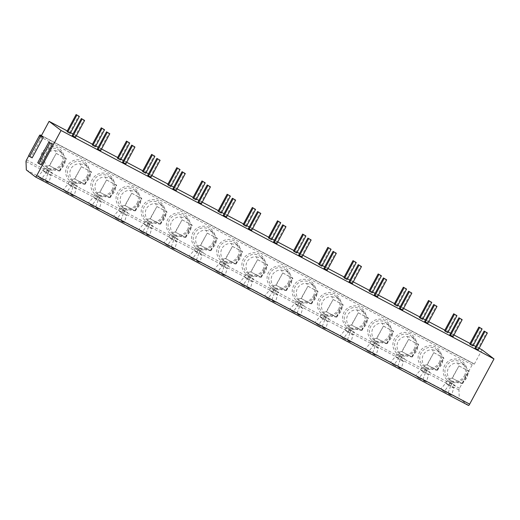 <?xml version="1.0" encoding="UTF-8"?>
<svg xmlns="http://www.w3.org/2000/svg" width="520" height="520" viewBox="0 0 520 520"><rect width="100%" height="100%" fill="white"/><g stroke="black" fill="none" stroke-linecap="round" stroke-linejoin="round"><path stroke-width="0.39" stroke-dasharray="2.6 1.95" d="M468.507 405.444L459.277 398.392L458.946 389.942A1.755 0.39 117.8 0 1 459.524 388.317L472.206 364.76A1.755 0.39 117.8 0 1 473.337 363.447A1.755 0.39 117.8 0 1 473.35 363.454L41.444 135.551L473.337 363.447M482.04 349.791L474.299 364.175L473.35 363.454M39.916 135.31A1.755 0.39 -62.2 0 0 39.26 136.305L28.743 155.838M62.595 163.794A11.973 11.661 127.4 0 0 57.948 147.816A11.973 11.661 127.4 0 0 41.958 152.906A11.973 11.661 127.4 0 0 46.605 168.883A11.973 11.661 127.4 0 0 62.595 163.794M87.77 177.08A11.973 11.661 127.4 0 0 83.122 161.096A11.973 11.661 127.4 0 0 67.132 166.185A11.973 11.661 127.4 0 0 71.78 182.162A11.973 11.661 127.4 0 0 87.77 177.08M112.944 190.359A11.973 11.661 127.4 0 0 108.29 174.382A11.973 11.661 127.4 0 0 92.3 179.472A11.973 11.661 127.4 0 0 96.948 195.448A11.973 11.661 127.4 0 0 112.944 190.359M138.112 203.645A11.973 11.661 127.4 0 0 133.465 187.661A11.973 11.661 127.4 0 0 117.474 192.751A11.973 11.661 127.4 0 0 122.122 208.728A11.973 11.661 127.4 0 0 138.112 203.645M163.287 216.925A11.973 11.661 127.4 0 0 158.633 200.947A11.973 11.661 127.4 0 0 142.642 206.031A11.973 11.661 127.4 0 0 147.29 222.014A11.973 11.661 127.4 0 0 163.287 216.925M188.455 230.204A11.973 11.661 127.4 0 0 183.807 214.227A11.973 11.661 127.4 0 0 167.817 219.317A11.973 11.661 127.4 0 0 172.464 235.294A11.973 11.661 127.4 0 0 188.455 230.204M213.629 243.49A11.973 11.661 127.4 0 0 208.975 227.513A11.973 11.661 127.4 0 0 192.985 232.596A11.973 11.661 127.4 0 0 197.633 248.573A11.973 11.661 127.4 0 0 213.629 243.49M238.797 256.769A11.973 11.661 127.4 0 0 234.15 240.792A11.973 11.661 127.4 0 0 218.16 245.882A11.973 11.661 127.4 0 0 222.807 261.859A11.973 11.661 127.4 0 0 238.797 256.769M263.971 270.056A11.973 11.661 127.4 0 0 259.317 254.072A11.973 11.661 127.4 0 0 243.328 259.161A11.973 11.661 127.4 0 0 247.975 275.139A11.973 11.661 127.4 0 0 263.971 270.056M289.139 283.335A11.973 11.661 127.4 0 0 284.492 267.358A11.973 11.661 127.4 0 0 268.502 272.441A11.973 11.661 127.4 0 0 273.15 288.425A11.973 11.661 127.4 0 0 289.139 283.335M314.314 296.615A11.973 11.661 127.4 0 0 309.667 280.637A11.973 11.661 127.4 0 0 293.67 285.727A11.973 11.661 127.4 0 0 298.324 301.704A11.973 11.661 127.4 0 0 314.314 296.615M339.482 309.901A11.973 11.661 127.4 0 0 334.834 293.923A11.973 11.661 127.4 0 0 318.844 299.007A11.973 11.661 127.4 0 0 323.492 314.983A11.973 11.661 127.4 0 0 339.482 309.901M364.656 323.18A11.973 11.661 127.4 0 0 360.009 307.203A11.973 11.661 127.4 0 0 344.012 312.293A11.973 11.661 127.4 0 0 348.666 328.269A11.973 11.661 127.4 0 0 364.656 323.18M389.825 336.466A11.973 11.661 127.4 0 0 385.177 320.483A11.973 11.661 127.4 0 0 369.187 325.572A11.973 11.661 127.4 0 0 373.834 341.549A11.973 11.661 127.4 0 0 389.825 336.466M414.999 349.746A11.973 11.661 127.4 0 0 410.351 333.769A11.973 11.661 127.4 0 0 394.355 338.851A11.973 11.661 127.4 0 0 399.009 354.835A11.973 11.661 127.4 0 0 414.999 349.746M440.167 363.025A11.973 11.661 127.4 0 0 435.519 347.048A11.973 11.661 127.4 0 0 419.529 352.137A11.973 11.661 127.4 0 0 424.177 368.115A11.973 11.661 127.4 0 0 440.167 363.025M465.341 376.311A11.973 11.661 127.4 0 0 460.694 360.334A11.973 11.661 127.4 0 0 444.697 365.417A11.973 11.661 127.4 0 0 449.351 381.394A11.973 11.661 127.4 0 0 465.341 376.311M474.299 364.175L41.346 135.727M479.122 348.25L475.793 346.496M473.356 345.209L470.035 343.454M453.947 334.971L450.625 333.216M448.182 331.929L444.86 330.174M428.779 321.685L425.451 319.93M423.013 318.643L419.685 316.888M403.604 308.406L400.283 306.651M397.839 305.364L394.518 303.608M378.437 295.12L375.109 293.371M372.671 292.078L369.343 290.329M353.262 281.84L349.941 280.085M347.497 278.798L344.175 277.043M328.094 268.561L324.766 266.806M322.329 265.519L319 263.764M302.919 255.275L299.598 253.519M297.154 252.233L293.833 250.478M277.752 241.995L274.423 240.24M271.986 238.953L268.658 237.198M252.577 228.709L249.256 226.961M246.811 225.667L243.49 223.919M227.409 215.43L224.081 213.675M221.644 212.388L218.316 210.633M202.234 202.15L198.913 200.395M196.469 199.108L193.147 197.353M177.067 188.864L173.739 187.109M171.301 185.822L167.973 184.067M151.892 175.584L148.571 173.83M146.126 172.542L142.805 170.787M126.718 162.298L123.396 160.544M120.959 159.256L117.63 157.501M101.549 149.019L98.228 147.264M95.784 145.977L92.463 144.222M76.375 135.74L73.053 133.984M70.616 132.698L67.288 130.942M75.484 137.397L72.234 135.512M70.239 133.393L66.989 131.501M100.653 150.683L97.403 148.792M95.407 146.673L92.157 144.781M125.827 163.963L122.577 162.071M120.581 159.952L117.331 158.067M150.995 177.242L147.745 175.357M145.75 173.238L142.5 171.347M176.169 190.528L172.919 188.636M170.924 186.518L167.674 184.633M201.338 203.808L198.088 201.922M196.099 199.803L192.842 197.912M226.512 217.094L223.262 215.202M221.267 213.083L218.017 211.192M251.68 230.373L248.43 228.482M246.441 226.363L243.185 224.478M276.855 243.659L273.605 241.768M271.609 239.649L268.359 237.757M302.022 256.939L298.772 255.047M296.784 252.928L293.527 251.043M327.197 270.218L323.947 268.333M321.952 266.214L318.702 264.322M352.372 283.504L349.115 281.613M347.126 279.494L343.87 277.602M377.54 296.784L374.29 294.892M372.294 292.773L369.044 290.888M402.714 310.07L399.457 308.178M397.469 306.059L394.212 304.168M427.882 323.349L424.632 321.458M422.637 319.339L419.387 317.454M453.057 336.629L449.8 334.744M447.811 332.625L444.561 330.733M478.225 349.915L474.975 348.023M472.979 345.904L469.729 344.012M459.277 398.392L26.331 169.936M41.418 179.127L48.77 183.001L45.35 180.388L37.999 176.508L41.418 179.127L45.936 172.874L50.966 175.526L48.77 183.001M66.593 192.406L73.944 196.287L70.525 193.674L63.174 189.794L66.593 192.406L71.103 186.154L76.141 188.812L73.944 196.287M91.76 205.686L99.112 209.567L95.693 206.953L88.341 203.073L91.76 205.686L96.278 199.433L101.309 202.092L99.112 209.567M116.935 218.972L124.287 222.846L120.867 220.233L113.516 216.359L116.935 218.972L121.446 212.719L126.484 215.378L124.287 222.846M142.103 232.252L149.454 236.132L146.035 233.519L138.684 229.639L142.103 232.252L146.62 225.999L151.651 228.657L149.454 236.132M167.278 245.537L174.629 249.411L171.21 246.799L163.859 242.925L167.278 245.537L171.789 239.285L176.826 241.936L174.629 249.411M192.446 258.817L199.797 262.697L196.378 260.084L189.026 256.204L192.446 258.817L196.963 252.564L201.994 255.222L199.797 262.697M217.62 272.096L224.972 275.977L221.553 273.364L214.201 269.483L217.62 272.096L222.131 265.844L227.169 268.502L224.972 275.977M242.794 285.382L250.139 289.257L246.721 286.644L239.369 282.769L242.794 285.382L247.306 279.13L252.337 281.788L250.139 289.257M267.963 298.662L275.314 302.543L271.895 299.93L264.543 296.049L267.963 298.662L272.474 292.409L277.511 295.067L275.314 302.543M293.137 311.948L300.482 315.822L297.063 313.209L289.712 309.335L293.137 311.948L297.648 305.695L302.679 308.347L300.482 315.822M318.305 325.228L325.656 329.108L322.238 326.495L314.886 322.615L318.305 325.228L322.816 318.975L327.853 321.633L325.656 329.108M343.479 338.507L350.825 342.387L347.406 339.775L340.06 335.894L343.479 338.507L347.99 332.254L353.022 334.913L350.825 342.387M368.647 351.793L375.999 355.674L372.58 353.054L365.228 349.18L368.647 351.793L373.159 345.54L378.196 348.199L375.999 355.674M393.822 365.072L401.167 368.953L397.748 366.34L390.403 362.459L393.822 365.072L398.333 358.82L403.364 361.478L401.167 368.953M418.99 378.359L426.341 382.232L422.923 379.62L415.571 375.746L418.99 378.359L423.507 372.106L428.538 374.757L426.341 382.232M444.165 391.638L451.51 395.519L448.091 392.906L440.746 389.025L444.165 391.638L448.675 385.385L453.713 388.043L451.51 395.519M51.311 143.488L40.242 164.034L41.294 164.84M42.185 136.513L31.116 157.06L32.169 157.865M40.242 164.034L37.726 162.708M31.116 157.06L28.6 155.734M49.413 170.716L48.029 173.284L50.966 175.526L52.351 172.958L47.314 170.3L44.382 168.058L49.413 170.716L52.351 172.958M45.35 180.388L48.029 173.284L42.998 170.625L45.936 172.874L47.314 170.3M44.382 168.058L42.998 170.625L37.999 176.508M74.588 183.995L73.203 186.563L76.141 188.812L77.519 186.238L72.488 183.586L69.55 181.337L74.588 183.995L77.519 186.238M70.525 193.674L73.203 186.563L68.166 183.911L71.103 186.154L72.488 183.586M69.55 181.337L68.166 183.911L63.174 189.794M99.755 197.281L98.371 199.849L101.309 202.092L102.694 199.524L97.656 196.865L94.724 194.623L99.755 197.281L102.694 199.524M95.693 206.953L98.371 199.849L93.34 197.191L96.278 199.433L97.656 196.865M94.724 194.623L93.34 197.191L88.341 203.073M124.93 210.561L123.546 213.129L126.484 215.378L127.868 212.803L122.831 210.151L119.892 207.903L124.93 210.561L127.868 212.803M120.867 220.233L123.546 213.129L118.508 210.47L121.446 212.719L122.831 210.151M119.892 207.903L118.508 210.47L113.516 216.359M150.098 223.841L148.714 226.415L151.651 228.657L153.036 226.089L148.005 223.431L145.067 221.189L150.098 223.841L153.036 226.089M146.035 233.519L148.714 226.415L143.683 223.756L146.62 225.999L148.005 223.431M145.067 221.189L143.683 223.756L138.684 229.639M175.272 237.127L173.888 239.694L176.826 241.936L178.211 239.369L173.173 236.711L170.235 234.468L175.272 237.127L178.211 239.369M171.21 246.799L173.888 239.694L168.85 237.036L171.789 239.285L173.173 236.711M170.235 234.468L168.85 237.036L163.859 242.925M200.441 250.406L199.056 252.974L201.994 255.222L203.379 252.655L198.347 249.997L195.41 247.748L200.441 250.406L203.379 252.655M196.378 260.084L199.056 252.974L194.025 250.322L196.963 252.564L198.347 249.997M195.41 247.748L194.025 250.322L189.026 256.204M225.615 263.692L224.231 266.26L227.169 268.502L228.553 265.935L223.516 263.276L220.578 261.034L225.615 263.692L228.553 265.935M221.553 273.364L224.231 266.26L219.193 263.601L222.131 265.844L223.516 263.276M220.578 261.034L219.193 263.601L214.201 269.483M250.783 276.971L249.399 279.539L252.337 281.788L253.721 279.214L248.69 276.562L245.752 274.313L250.783 276.971L253.721 279.214M246.721 286.644L249.399 279.539L244.368 276.887L247.306 279.13L248.69 276.562M245.752 274.313L244.368 276.887L239.369 282.769M275.958 290.251L274.573 292.825L277.511 295.067L278.896 292.5L273.858 289.842L270.92 287.599L275.958 290.251L278.896 292.5M271.895 299.93L274.573 292.825L269.542 290.167L272.474 292.409L273.858 289.842M270.92 287.599L269.542 290.167L264.543 296.049M301.125 303.537L299.748 306.105L302.679 308.347L304.064 305.78L299.033 303.121L296.094 300.878L301.125 303.537L304.064 305.78M297.063 313.209L299.748 306.105L294.71 303.446L297.648 305.695L299.033 303.121M296.094 300.878L294.71 303.446L289.712 309.335M326.3 316.817L324.916 319.384L327.853 321.633L329.238 319.065L324.2 316.407L321.262 314.164L326.3 316.817L329.238 319.065M322.238 326.495L324.916 319.384L319.885 316.732L322.816 318.975L324.2 316.407M321.262 314.164L319.885 316.732L314.886 322.615M351.468 330.103L350.09 332.67L353.022 334.913L354.406 332.345L349.375 329.687L346.437 327.444L351.468 330.103L354.406 332.345M347.406 339.775L350.09 332.67L345.053 330.012L347.99 332.254L349.375 329.687M346.437 327.444L345.053 330.012L340.06 335.894M376.643 343.382L375.258 345.95L378.196 348.199L379.581 345.625L374.543 342.973L371.605 340.724L376.643 343.382L379.581 345.625M372.58 353.054L375.258 345.95L370.227 343.298L373.159 345.54L374.543 342.973M371.605 340.724L370.227 343.298L365.228 349.18M401.81 356.662L400.433 359.236L403.364 361.478L404.749 358.911L399.718 356.252L396.779 354.01L401.81 356.662L404.749 358.911M397.748 366.34L400.433 359.236L395.395 356.577L398.333 358.82L399.718 356.252M396.779 354.01L395.395 356.577L390.403 362.459M426.985 369.947L425.601 372.515L428.538 374.757L429.923 372.19L424.885 369.531L421.947 367.289L426.985 369.947L429.923 372.19M422.923 379.62L425.601 372.515L420.57 369.856L423.507 372.106L424.885 369.531M421.947 367.289L420.57 369.856L415.571 375.746M452.153 383.227L450.775 385.794L453.713 388.043L455.091 385.476L450.06 382.818L447.122 380.575L452.153 383.227L455.091 385.476M448.091 392.906L450.775 385.794L445.738 383.143L448.675 385.385L450.06 382.818M447.122 380.575L445.738 383.143L440.746 389.025M74.75 136.838L83.876 119.88M69.505 132.828L78.63 115.876M99.918 150.118L109.051 133.166M94.673 146.113L103.805 129.155M125.093 163.404L134.219 146.445M119.847 159.393L128.973 142.441M150.261 176.683L159.393 159.731M145.015 172.672L154.148 155.72M175.435 189.969L184.561 173.011M170.19 185.958L179.322 169M200.603 203.249L209.736 186.29M195.364 199.238L204.49 182.286M225.778 216.528L234.904 199.576M220.532 212.524L229.665 195.566M250.946 229.814L260.078 212.856M245.707 225.803L254.833 208.852M276.12 243.094L285.252 226.142M270.875 239.083L280.007 222.131M301.294 256.38L310.421 239.421M296.049 252.369L305.175 235.411M326.463 269.659L335.595 252.701M321.217 265.649L330.35 248.697M351.637 282.939L360.763 265.986M346.392 278.935L355.518 261.976M376.805 296.225L385.938 279.266M371.56 292.214L380.692 275.262M401.979 309.504L411.106 292.552M396.734 305.5L405.86 288.542M427.147 322.79L436.28 305.832M421.902 318.78L431.035 301.821M452.322 336.07L461.448 319.118M447.076 332.059L456.203 315.107M477.49 349.349L486.623 332.397M472.245 345.345L481.377 328.387M61.6 163.332A10.511 10.238 127.4 0 0 58.923 150.202A10.511 10.238 127.4 0 0 43.479 153.77A10.511 10.238 127.4 0 0 46.157 166.9A10.511 10.238 127.4 0 0 61.6 163.332M54.951 150.534L61.73 152.341L66.02 158.555L56.004 153.27L54.951 150.534C51.051 150.319 47.964 151.957 45.682 155.454C44.011 159.296 44.304 162.851 46.547 166.133L48.965 169.046L59.592 171.047L49.575 165.756L56.212 153.426L66.235 158.717A10.511 10.238 -52.6 0 1 66.339 159.231L60.086 170.846A10.511 10.238 -52.6 0 1 59.592 171.047M60.086 170.846L59.559 170.443L64.279 165.38L65.812 158.834L66.339 159.231M56.212 153.426L49.368 165.601L46.547 166.133M59.384 170.885L49.575 165.756M59.559 170.443L65.812 158.834M86.775 176.612A10.511 10.238 127.4 0 0 84.097 163.482A10.511 10.238 127.4 0 0 68.653 167.05A10.511 10.238 127.4 0 0 71.331 180.186A10.511 10.238 127.4 0 0 86.775 176.612M80.119 163.813L86.898 165.626L91.195 171.834L81.178 166.55L80.119 163.813C76.225 163.599 73.132 165.243 70.85 168.733C69.186 172.575 69.472 176.137 71.721 179.413L74.133 182.325L84.767 184.327L74.743 179.042L81.386 166.712L91.403 171.997A10.511 10.238 -52.6 0 1 91.507 172.517L85.26 184.125A10.511 10.238 -52.6 0 1 84.767 184.327M85.26 184.125L84.734 183.722L89.447 178.659L90.987 172.114L91.507 172.517M81.386 166.712L74.535 178.88L71.721 179.413M84.552 184.165L74.743 179.042M84.734 183.722L90.987 172.114M111.943 189.897A10.511 10.238 127.4 0 0 109.265 176.761A10.511 10.238 127.4 0 0 93.821 180.336A10.511 10.238 127.4 0 0 96.499 193.466A10.511 10.238 127.4 0 0 111.943 189.897M105.294 177.093L112.073 178.906L116.363 185.12L106.347 179.829L105.294 177.093C101.394 176.885 98.306 178.522 96.025 182.013C94.354 185.855 94.647 189.417 96.889 192.699L99.307 195.611L109.934 197.607L99.918 192.322L106.555 179.992L116.578 185.276A10.511 10.238 -52.6 0 1 116.681 185.796L110.428 197.405A10.511 10.238 -52.6 0 1 109.934 197.607M110.428 197.405L109.902 197.008L114.621 191.939L116.155 185.393L116.681 185.796M106.555 179.992L99.71 192.166L96.889 192.699M109.727 197.451L99.918 192.322M109.902 197.008L116.155 185.393M137.118 203.177A10.511 10.238 127.4 0 0 134.44 190.047A10.511 10.238 127.4 0 0 118.995 193.615A10.511 10.238 127.4 0 0 121.674 206.745A10.511 10.238 127.4 0 0 137.118 203.177M130.462 190.379L137.241 192.192L141.537 198.4L131.521 193.115L130.462 190.379C126.568 190.164 123.474 191.808 121.192 195.299C119.528 199.141 119.815 202.703 122.064 205.978L124.475 208.891L135.109 210.893L125.093 205.608L131.729 193.278L141.745 198.562A10.511 10.238 -52.6 0 1 141.856 199.076L135.603 210.691A10.511 10.238 -52.6 0 1 135.109 210.893M135.603 210.691L135.077 210.288L139.789 205.225L141.329 198.679L141.856 199.076M131.729 193.278L124.878 205.446L122.064 205.978M134.901 210.73L125.093 205.608M135.077 210.288L141.329 198.679M162.285 216.463A10.511 10.238 127.4 0 0 159.608 203.327A10.511 10.238 127.4 0 0 144.163 206.895A10.511 10.238 127.4 0 0 146.841 220.031A10.511 10.238 127.4 0 0 162.285 216.463M155.636 203.658L162.416 205.472L166.712 211.686L156.689 206.394L155.636 203.658C151.736 203.45 148.649 205.088 146.367 208.578C144.697 212.42 144.989 215.982 147.232 219.264L149.649 222.17L160.277 224.172L150.261 218.888L156.904 206.557L166.92 211.842A10.511 10.238 -52.6 0 1 167.024 212.362L160.771 223.971A10.511 10.238 -52.6 0 1 160.277 224.172M160.771 223.971L160.245 223.574L164.964 218.504L166.498 211.958L167.024 212.362M156.904 206.557L150.053 218.725L147.232 219.264M160.069 224.016L150.261 218.888M160.245 223.574L166.498 211.958M187.46 229.743A10.511 10.238 127.4 0 0 184.782 216.613A10.511 10.238 127.4 0 0 169.338 220.181A10.511 10.238 127.4 0 0 172.016 233.311A10.511 10.238 127.4 0 0 187.46 229.743M180.804 216.944L187.583 218.751L191.88 224.965L181.864 219.681L180.804 216.944C176.911 216.73 173.817 218.368 171.535 221.864C169.871 225.706 170.157 229.261 172.406 232.544L174.817 235.456L185.452 237.458L175.435 232.167L182.072 219.837L192.088 225.128A10.511 10.238 -52.6 0 1 192.198 225.641L185.946 237.256A10.511 10.238 -52.6 0 1 185.452 237.458M185.946 237.256L185.419 236.853L190.138 231.79L191.672 225.244L192.198 225.641M182.072 219.837L175.221 232.011L172.406 232.544M185.244 237.296L175.435 232.167M185.419 236.853L191.672 225.244M212.628 243.022A10.511 10.238 127.4 0 0 209.95 229.892A10.511 10.238 127.4 0 0 194.506 233.461A10.511 10.238 127.4 0 0 197.184 246.597A10.511 10.238 127.4 0 0 212.628 243.022M205.978 230.224L212.758 232.037L217.055 238.244L207.031 232.96L205.978 230.224C202.078 230.016 198.991 231.654 196.709 235.144C195.039 238.986 195.332 242.547 197.574 245.823L199.992 248.736L210.619 250.738L200.603 245.453L207.246 233.123L217.263 238.407A10.511 10.238 -52.6 0 1 217.367 238.927L211.114 250.536A10.511 10.238 -52.6 0 1 210.619 250.738M211.114 250.536L210.594 250.133L215.306 245.069L216.84 238.524L217.367 238.927M207.246 233.123L200.395 245.291L197.574 245.823M210.411 250.575L200.603 245.453M210.594 250.133L216.84 238.524M237.803 256.308A10.511 10.238 127.4 0 0 235.125 243.172A10.511 10.238 127.4 0 0 219.681 246.747A10.511 10.238 127.4 0 0 222.358 259.877A10.511 10.238 127.4 0 0 237.803 256.308M231.147 243.503L237.926 245.317L242.222 251.531L232.206 246.239L231.147 243.503C227.253 243.295 224.166 244.933 221.878 248.424C220.214 252.265 220.506 255.827 222.749 259.11L225.16 262.022L235.794 264.024L225.778 258.733L232.414 246.402L242.431 251.686A10.511 10.238 -52.6 0 1 242.541 252.207L236.288 263.815A10.511 10.238 -52.6 0 1 235.794 264.024M236.288 263.815L235.761 263.419L240.481 258.349L242.014 251.804L242.541 252.207M232.414 246.402L225.563 258.577L222.749 259.11M235.586 263.861L225.778 258.733M235.761 263.419L242.014 251.804M262.971 269.588A10.511 10.238 127.4 0 0 260.293 256.458A10.511 10.238 127.4 0 0 244.849 260.026A10.511 10.238 127.4 0 0 247.526 273.156A10.511 10.238 127.4 0 0 262.971 269.588M256.321 256.789L263.101 258.603L267.397 264.81L257.374 259.526L256.321 256.789C252.421 256.575 249.333 258.219 247.052 261.709C245.388 265.551 245.674 269.113 247.917 272.389L250.335 275.301L260.962 277.303L250.946 272.019L257.589 259.688L267.605 264.972A10.511 10.238 -52.6 0 1 267.709 265.486L261.456 277.101A10.511 10.238 -52.6 0 1 260.962 277.303M261.456 277.101L260.936 276.699L265.649 271.635L267.183 265.089L267.709 265.486M257.589 259.688L250.738 271.856L247.917 272.389M260.754 277.141L250.946 272.019M260.936 276.699L267.183 265.089M288.145 282.874A10.511 10.238 127.4 0 0 285.467 269.737A10.511 10.238 127.4 0 0 270.023 273.306A10.511 10.238 127.4 0 0 272.701 286.442A10.511 10.238 127.4 0 0 288.145 282.874M281.489 270.069L288.269 271.882L292.565 278.096L282.548 272.805L281.489 270.069C277.596 269.861 274.508 271.499 272.22 274.989C270.556 278.831 270.849 282.392 273.091 285.675L275.502 288.581L286.137 290.583L276.12 285.298L282.757 272.968L292.773 278.252A10.511 10.238 -52.6 0 1 292.883 278.772L286.631 290.381A10.511 10.238 -52.6 0 1 286.137 290.583M286.631 290.381L286.104 289.985L290.823 284.914L292.357 278.369L292.883 278.772M282.757 272.968L275.906 285.136L273.091 285.675M285.928 290.427L276.12 285.298M286.104 289.985L292.357 278.369M313.313 296.153A10.511 10.238 127.4 0 0 310.635 283.023A10.511 10.238 127.4 0 0 295.191 286.592A10.511 10.238 127.4 0 0 297.869 299.721A10.511 10.238 127.4 0 0 313.313 296.153M306.663 283.355L313.443 285.161L317.74 291.375L307.717 286.091L306.663 283.355C302.764 283.14 299.676 284.778 297.394 288.275C295.731 292.117 296.017 295.678 298.259 298.954L300.677 301.867L311.305 303.869L301.288 298.578L307.931 286.247L317.947 291.538A10.511 10.238 -52.6 0 1 318.052 292.052L311.798 303.667A10.511 10.238 -52.6 0 1 311.305 303.869M311.798 303.667L311.279 303.264L315.991 298.2L317.531 291.655L318.052 292.052M307.931 286.247L301.08 298.422L298.259 298.954M311.096 303.706L301.288 298.578M311.279 303.264L317.531 291.655M338.488 309.433A10.511 10.238 127.4 0 0 335.81 296.303A10.511 10.238 127.4 0 0 320.365 299.871A10.511 10.238 127.4 0 0 323.043 313.007A10.511 10.238 127.4 0 0 338.488 309.433M331.832 296.634L338.611 298.447L342.907 304.655L332.891 299.37L331.832 296.634C327.938 296.426 324.851 298.064 322.562 301.555C320.899 305.396 321.191 308.958 323.433 312.234L325.851 315.146L336.479 317.148L326.463 311.864L333.099 299.533L343.115 304.817A10.511 10.238 -52.6 0 1 343.226 305.338L336.973 316.947A10.511 10.238 -52.6 0 1 336.479 317.148M336.973 316.947L336.447 316.543L341.166 311.48L342.7 304.935L343.226 305.338M333.099 299.533L326.248 311.701L323.433 312.234M336.271 316.986L326.463 311.864M336.447 316.543L342.7 304.935M363.662 322.719A10.511 10.238 127.4 0 0 360.978 309.582A10.511 10.238 127.4 0 0 345.534 313.157A10.511 10.238 127.4 0 0 348.212 326.287A10.511 10.238 127.4 0 0 363.662 322.719M357.006 309.913L363.786 311.727L368.082 317.941L358.059 312.656L357.006 309.913C353.113 309.706 350.019 311.344 347.737 314.834C346.073 318.675 346.359 322.238 348.608 325.52L351.019 328.432L361.654 330.434L351.631 325.143L358.274 312.812L368.29 318.097A10.511 10.238 -52.6 0 1 368.394 318.617L362.141 330.233A10.511 10.238 -52.6 0 1 361.654 330.434M362.141 330.233L361.621 329.829L366.334 324.76L367.874 318.214L368.394 318.617M358.274 312.812L351.423 324.987L348.608 325.52M361.439 330.272L351.631 325.143M361.621 329.829L367.874 318.214M388.83 335.998A10.511 10.238 127.4 0 0 386.152 322.868A10.511 10.238 127.4 0 0 370.708 326.437A10.511 10.238 127.4 0 0 373.386 339.567A10.511 10.238 127.4 0 0 388.83 335.998M382.181 323.2L388.954 325.013L393.25 331.221L383.234 325.936L382.181 323.2C378.281 322.985 375.193 324.63 372.905 328.12C371.241 331.962 371.534 335.524 373.776 338.8L376.194 341.712L386.822 343.714L376.805 338.429L383.442 326.099L393.465 331.383A10.511 10.238 -52.6 0 1 393.569 331.903L387.316 343.512A10.511 10.238 -52.6 0 1 386.822 343.714M387.316 343.512L386.789 343.109L391.508 338.046L393.042 331.5L393.569 331.903M383.442 326.099L376.597 338.267L373.776 338.8M386.613 343.551L376.805 338.429M386.789 343.109L393.042 331.5M414.005 349.284A10.511 10.238 127.4 0 0 411.32 336.147A10.511 10.238 127.4 0 0 395.876 339.716A10.511 10.238 127.4 0 0 398.56 352.853A10.511 10.238 127.4 0 0 414.005 349.284M407.349 336.479L414.128 338.293L418.425 344.507L408.408 339.216L407.349 336.479C403.455 336.271 400.361 337.909 398.079 341.4C396.416 345.241 396.701 348.803 398.95 352.085L401.362 354.991L411.996 356.993L401.973 351.709L408.616 339.378L418.632 344.663A10.511 10.238 -52.6 0 1 418.737 345.183L412.484 356.791A10.511 10.238 -52.6 0 1 411.996 356.993M412.484 356.791L411.964 356.395L416.676 351.325L418.216 344.779L418.737 345.183M408.616 339.378L401.765 351.546L398.95 352.085M411.781 356.837L401.973 351.709M411.964 356.395L418.216 344.779M439.173 362.563A10.511 10.238 127.4 0 0 436.495 349.434A10.511 10.238 127.4 0 0 421.05 353.002A10.511 10.238 127.4 0 0 423.728 366.132A10.511 10.238 127.4 0 0 439.173 362.563M432.523 349.765L439.296 351.572L443.593 357.786L433.576 352.501L432.523 349.765C428.623 349.55 425.536 351.188 423.254 354.685C421.584 358.527 421.876 362.089 424.119 365.365L426.537 368.277L437.164 370.279L427.147 364.995L433.784 352.657L443.807 357.949A10.511 10.238 -52.6 0 1 443.911 358.462L437.658 370.078A10.511 10.238 -52.6 0 1 437.164 370.279M437.658 370.078L437.132 369.675L441.851 364.611L443.385 358.066L443.911 358.462M433.784 352.657L426.94 364.832L424.119 365.365M436.956 370.116L427.147 364.995M437.132 369.675L443.385 358.066M464.347 375.843A10.511 10.238 127.4 0 0 461.663 362.713A10.511 10.238 127.4 0 0 446.219 366.281A10.511 10.238 127.4 0 0 448.903 379.418A10.511 10.238 127.4 0 0 464.347 375.843M457.691 363.044L464.471 364.858L468.767 371.066L458.75 365.781L457.691 363.044C453.798 362.837 450.704 364.475 448.422 367.965C446.758 371.807 447.044 375.369 449.293 378.651L451.704 381.557L462.339 383.559L452.316 378.274L458.959 365.944L468.975 371.228A10.511 10.238 -52.6 0 1 469.079 371.748L462.826 383.357A10.511 10.238 -52.6 0 1 462.339 383.559M462.826 383.357L462.306 382.954L467.019 377.891L468.559 371.345L469.079 371.748M458.959 365.944L452.107 378.112L449.293 378.651M462.124 383.403L452.316 378.274M462.306 382.954L468.559 371.345M458.946 389.942L26 161.486M26.572 159.868L459.524 388.317M472.206 364.76L39.26 136.305M48.965 169.046L46.157 166.9M61.73 152.341L58.923 150.202M74.133 182.325L71.331 180.186M86.898 165.626L84.097 163.482M99.307 195.611L96.499 193.466M112.073 178.906L109.265 176.761M124.475 208.891L121.674 206.745M137.241 192.192L134.44 190.047M149.649 222.177L146.841 220.031M162.416 205.472L159.608 203.327M174.817 235.456L172.016 233.311M187.583 218.751L184.782 216.613M199.992 248.736L197.184 246.597M212.758 232.037L209.95 229.892M225.16 262.022L222.358 259.877M237.926 245.317L235.125 243.172M250.335 275.301L247.526 273.156M263.101 258.603L260.293 256.458M275.502 288.587L272.701 286.442M288.269 271.882L285.467 269.737M300.677 301.867L297.869 299.721M313.443 285.161L310.635 283.023M325.845 315.146L323.043 313.007M338.611 298.447L335.81 296.303M351.019 328.432L348.212 326.287M363.786 311.727L360.978 309.582M376.194 341.712L373.386 339.567M388.954 325.013L386.152 322.868M401.362 354.998L398.56 352.853M414.128 338.293L411.32 336.147M426.537 368.277L423.728 366.132M439.296 351.572L436.495 349.434M451.704 381.557L448.903 379.418M464.471 364.858L461.663 362.713"/><path stroke-width="0.78" d="M479.122 348.25L482.04 349.791L494 358.93L469.657 404.144A1.755 0.39 117.8 0 1 468.52 405.457A1.755 0.39 117.8 0 1 468.507 405.444L35.587 177.008A1.755 0.39 -62.2 0 0 36.706 175.695L61.055 130.481L49.095 121.342L41.346 135.727L40.404 135.005A1.755 0.39 -62.2 0 0 40.391 134.999A1.755 0.39 -62.2 0 0 39.916 135.31M28.743 155.838L26.572 159.868A1.755 0.39 -62.2 0 0 26 161.486L26.331 169.936L35.562 176.995A1.755 0.39 -62.2 0 0 35.575 177.002L468.52 405.457M475.793 346.496L473.356 345.209M470.035 343.454L453.947 334.971M450.625 333.216L448.182 331.929M444.86 330.174L428.779 321.685M425.451 319.93L423.013 318.643M419.685 316.888L403.604 308.406M400.283 306.651L397.839 305.364M394.518 303.608L378.437 295.12M375.109 293.371L372.671 292.078M369.343 290.329L353.262 281.84M349.941 280.085L347.497 278.798M344.175 277.043L328.094 268.561M324.766 266.806L322.329 265.519M319 263.764L302.919 255.275M299.598 253.519L297.154 252.233M293.833 250.478L277.752 241.995M274.423 240.24L271.986 238.953M268.658 237.198L252.577 228.709M249.256 226.961L246.811 225.667M243.49 223.919L227.409 215.43M224.081 213.675L221.644 212.388M218.316 210.633L202.234 202.15M198.913 200.395L196.469 199.108M193.147 197.353L177.067 188.864M173.739 187.109L171.301 185.822M167.973 184.067L151.892 175.584M148.571 173.83L146.126 172.542M142.805 170.787L126.718 162.298M123.396 160.544L120.959 159.256M117.63 157.501L101.549 149.019M98.228 147.264L95.784 145.977M92.463 144.222L76.375 135.74M73.053 133.984L70.616 132.698M67.288 130.942L49.095 121.342M494 358.93L61.055 130.481M81.361 118.553L72.234 135.512L72.963 136.071L75.484 137.397L84.611 120.445L81.361 118.553L84.611 120.445M76.115 114.543L66.989 131.501L67.724 132.06L70.239 133.393L79.365 116.434L76.115 114.543L79.365 116.434M106.535 131.833L97.403 148.792L98.137 149.351L100.653 150.683L109.785 133.725L106.535 131.833L109.785 133.725M101.29 127.829L92.157 144.781L92.892 145.347L95.407 146.673L104.54 129.714L101.29 127.829L104.54 129.714M131.703 145.119L122.577 162.071L123.312 162.637L125.827 163.963L134.953 147.011L131.703 145.119L134.953 147.011M126.458 141.109L117.331 158.067L118.066 158.626L120.581 159.952L129.708 143L126.458 141.109L129.708 143M156.877 158.399L147.745 175.357L148.48 175.916L150.995 177.242L160.127 160.29L156.877 158.399L160.127 160.29M151.632 154.394L142.5 171.347L143.234 171.906L145.75 173.238L154.882 156.28L151.632 154.394L154.882 156.28M182.046 171.685L172.919 188.636L173.654 189.202L176.169 190.528L185.296 173.569L182.046 171.685L185.296 173.569M176.8 167.674L167.674 184.633L168.409 185.192L170.924 186.518L180.056 169.566L176.8 167.674L180.056 169.566M207.22 184.964L198.088 201.922L198.822 202.482L201.338 203.808L210.47 186.856L207.22 184.964L210.47 186.856M201.975 180.953L192.842 197.912L193.577 198.471L196.099 199.803L205.225 182.845L201.975 180.953L205.225 182.845M232.388 198.25L223.262 215.202L223.997 215.761L226.512 217.094L235.638 200.135L232.388 198.25L235.638 200.135M227.143 194.239L218.017 211.192L218.751 211.757L221.267 213.083L230.399 196.131L227.143 194.239L230.399 196.131M257.562 211.53L248.43 228.482L249.165 229.047L251.68 230.373L260.812 213.421L257.562 211.53L260.812 213.421M252.317 207.519L243.185 224.478L243.919 225.036L246.441 226.363L255.567 209.411L252.317 207.519L255.567 209.411M282.731 224.809L273.605 241.768L274.339 242.327L276.855 243.659L285.981 226.701L282.731 224.809L285.981 226.701M277.485 220.805L268.359 237.757L269.094 238.316L271.609 239.649L280.742 222.69L277.485 220.805L280.742 222.69M307.905 238.095L298.772 255.047L299.507 255.613L302.022 256.939L311.155 239.98L307.905 238.095L311.155 239.98M302.659 234.084L293.527 251.043L294.262 251.602L296.784 252.928L305.909 235.976L302.659 234.084L305.909 235.976M333.073 251.375L323.947 268.333L324.682 268.892L327.197 270.218L336.329 253.266L333.073 251.375L336.329 253.266M327.828 247.364L318.702 264.322L319.436 264.882L321.952 266.214L331.084 249.256L327.828 247.364L331.084 249.256M358.248 264.661L349.115 281.613L349.85 282.172L352.372 283.504L361.498 266.546L358.248 264.661L361.498 266.546M353.002 260.65L343.87 277.602L344.604 278.168L347.126 279.494L356.252 262.542L353.002 260.65L356.252 262.542M383.416 277.94L374.29 294.892L375.024 295.458L377.54 296.784L386.672 279.832L383.416 277.94L386.672 279.832M378.17 273.93L369.044 290.888L369.779 291.447L372.294 292.773L381.426 275.821L378.17 273.93L381.426 275.821M408.59 291.219L399.457 308.178L400.192 308.737L402.714 310.07L411.84 293.111L408.59 291.219L411.84 293.111M403.344 287.216L394.212 304.168L394.947 304.733L397.469 306.059L406.594 289.101L403.344 287.216L406.594 289.101M433.758 304.506L424.632 321.458L425.366 322.023L427.882 323.349L437.015 306.391L433.758 304.506L437.015 306.391M428.519 300.495L419.387 317.454L420.121 318.012L422.637 319.339L431.769 302.387L428.519 300.495L431.769 302.387M458.933 317.785L449.8 334.744L450.535 335.303L453.057 336.629L462.183 319.677L458.933 317.785L462.183 319.677M453.687 313.781L444.561 330.733L445.296 331.292L447.811 332.625L456.937 315.666L453.687 313.781L456.937 315.666M484.101 331.071L474.975 348.023L475.709 348.582L478.225 349.915L487.357 332.956L484.101 331.071L487.357 332.956M478.862 327.061L469.729 344.012L470.464 344.578L472.979 345.904L482.112 328.952L478.862 327.061L482.112 328.952M38.773 163.508L41.294 164.84L52.358 144.287L48.795 142.155L37.726 162.708L38.773 163.508L49.842 142.961L48.795 142.155M29.646 156.533L32.169 157.865L43.232 137.312L39.669 135.18L28.6 155.734L29.646 156.533L40.716 135.987L39.669 135.18M52.358 144.287L49.842 142.961M43.232 137.312L40.716 135.987M72.963 136.071L82.095 119.112M67.724 132.06L76.85 115.109M98.137 149.351L107.27 132.399M92.892 145.347L102.024 128.388M123.312 162.637L132.438 145.678M118.066 158.626L127.192 141.674M148.48 175.916L157.612 158.964M143.234 171.906L152.367 154.953M173.654 189.202L182.78 172.244M168.409 185.192L177.535 168.233M198.822 202.482L207.955 185.523M193.577 198.471L202.709 181.519M223.997 215.761L233.123 198.809M218.751 211.757L227.877 194.799M249.165 229.047L258.297 212.089M243.919 225.036L253.052 208.084M274.339 242.327L283.465 225.375M269.094 238.316L278.219 221.364M299.507 255.613L308.639 238.654M294.262 251.602L303.394 234.644M324.682 268.892L333.808 251.933M319.436 264.882L328.562 247.93M349.85 282.172L358.982 265.219M344.604 278.168L353.737 261.209M375.024 295.458L384.15 278.499M369.779 291.447L378.904 274.495M400.192 308.737L409.325 291.785M394.947 304.733L404.079 287.775M425.366 322.023L434.493 305.065M420.121 318.012L429.254 301.054M450.535 335.303L459.667 318.351M445.296 331.292L454.422 314.34M475.709 348.582L484.835 331.63M470.464 344.578L479.596 327.62M41.444 135.551L40.404 135.005L41.444 135.551M469.657 404.144L36.706 175.695"/></g></svg>
